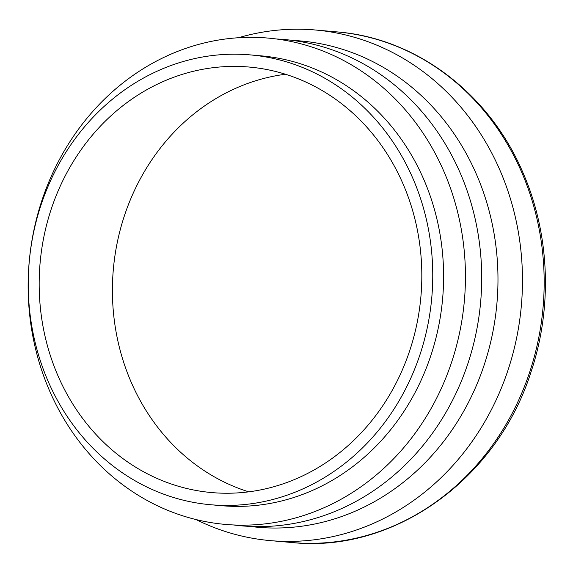 <?xml version="1.0" encoding="UTF-8"?>
<svg xmlns="http://www.w3.org/2000/svg" width="573" height="573" viewBox="0 0 573 573"><rect width="100%" height="100%" fill="white"/><g stroke="black" fill="none" stroke-linecap="round" stroke-linejoin="round"><path stroke-width="0.86" d="M250.301 54.901L261.152 55.853A225.791 202.068 95 0 1 442.893 295.36A225.791 202.068 95 0 1 227.173 506.102A225.791 202.068 95 0 1 221.543 505.694L210.692 504.741A225.791 202.068 95 0 1 29.209 262.097A225.791 202.068 95 0 1 250.301 54.901A225.791 202.068 95 0 1 432.042 294.4A225.791 202.068 95 0 1 216.322 505.15A225.791 202.068 95 0 1 210.692 504.741M231.449 524.854A244.098 218.449 95 0 1 65.537 148.751A244.098 218.449 95 0 1 443.337 170.16A244.098 218.449 95 0 1 231.449 524.854M217.088 492.966A213.586 191.146 95 0 1 211.766 492.579A213.586 191.146 95 0 1 40.089 263.057A213.586 191.146 95 0 1 249.234 67.055A213.586 191.146 95 0 1 421.148 293.612A213.586 191.146 95 0 1 217.088 492.966M248.732 491.835A213.586 191.146 95 0 1 113.325 269.503A213.586 191.146 95 0 1 285.497 74.254M238.404 37.746A256.303 229.372 95 0 1 315.365 29.997A256.303 229.372 95 0 1 521.666 301.864A256.303 229.372 95 0 1 276.788 541.091A256.303 229.372 95 0 1 270.399 540.625A256.303 229.372 95 0 1 195.987 519.546M292.581 40.418A244.098 218.449 95 0 1 497.514 295.331A244.098 218.449 95 0 1 263.995 527.719A244.098 218.449 95 0 1 249.785 526.386M276.308 38.985A244.098 218.449 95 0 1 481.241 293.899A244.098 218.449 95 0 1 247.722 526.286A244.098 218.449 95 0 1 233.512 524.954M337.06 31.909C416.557 38.14 489.757 93.958 523.135 173.096C549.636 233.827 552.651 306.748 531.372 370.853C497.908 478.534 394.274 553.403 292.101 542.538A256.303 229.372 -85 0 0 298.49 543.003A256.303 229.372 -85 0 0 543.362 303.776A256.303 229.372 -85 0 0 337.06 31.909L315.365 29.997M292.101 542.538L270.399 540.625"/></g></svg>

